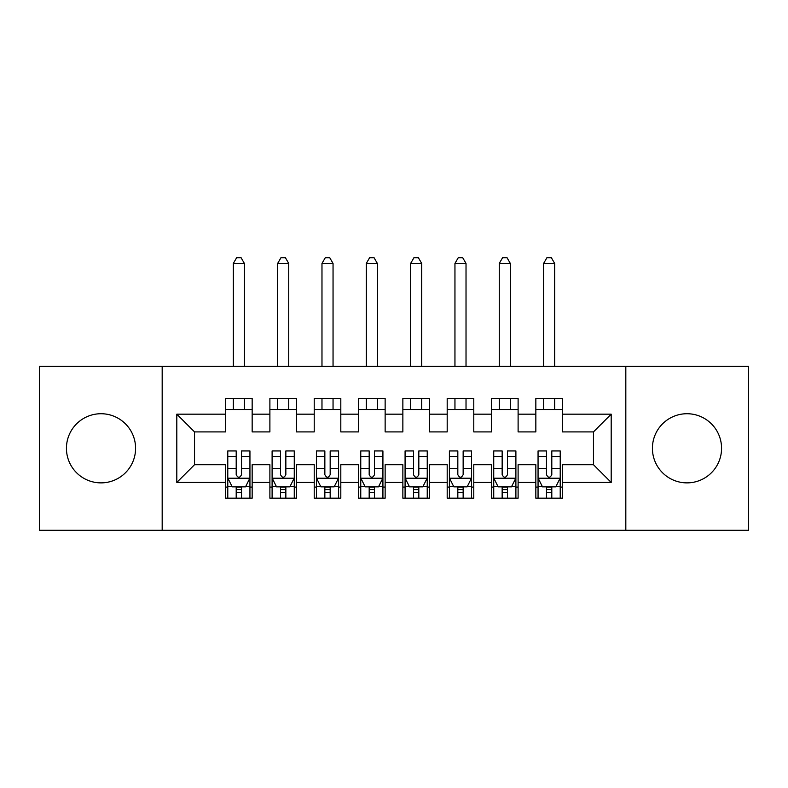 <?xml version="1.0" encoding="UTF-8"?>
<svg xmlns="http://www.w3.org/2000/svg" width="788" height="788" viewBox="0 0 788 788"><rect width="100%" height="100%" fill="white"/><g stroke="black" fill="none" stroke-linecap="round" stroke-linejoin="round"><path stroke-width="1.18" d="M686.988 413.73A34.574 34.574 0 0 0 652.415 448.303A34.574 34.574 0 0 0 686.988 482.877A34.574 34.574 0 0 0 721.562 448.303A34.574 34.574 0 0 0 686.988 413.73M101.012 413.73A34.574 34.574 0 0 0 66.438 448.303A34.574 34.574 0 0 0 101.012 482.877A34.574 34.574 0 0 0 135.585 448.303A34.574 34.574 0 0 0 101.012 413.73M625.82 530.304L748.6 530.304L748.6 366.302L625.82 366.302L625.82 530.304L162.18 530.304L162.18 366.302L39.4 366.302L39.4 530.304L162.18 530.304M625.82 366.302L162.18 366.302M176.808 482.433L176.808 414.173L225.565 414.173L225.565 431.903L194.537 431.903L194.537 464.703L176.808 482.433L225.565 482.433L225.565 498.164L252.16 498.164L252.16 482.433L269.89 482.433L269.89 498.164L296.485 498.164L296.485 482.433L314.215 482.433L314.215 498.164L340.81 498.164L340.81 482.433L358.54 482.433L358.54 498.164L385.135 498.164L385.135 482.433L402.865 482.433L402.865 498.164L429.46 498.164L429.46 482.433L447.19 482.433L447.19 498.164L473.785 498.164L473.785 482.433L491.515 482.433L491.515 498.164L518.11 498.164L518.11 482.433L535.84 482.433L535.84 498.164L562.435 498.164L562.435 464.703L593.462 464.703L593.462 431.903L562.435 431.903L562.435 414.173L611.192 414.173L611.192 482.433L562.435 482.433M562.435 414.173L562.435 398.433L535.84 398.433L535.84 414.173L518.11 414.173L518.11 398.433L491.515 398.433L491.515 414.173L473.785 414.173L473.785 398.433L447.19 398.433L447.19 414.173L429.46 414.173L429.46 398.433L402.865 398.433L402.865 414.173L385.135 414.173L385.135 398.433L358.54 398.433L358.54 414.173L340.81 414.173L340.81 398.433L314.215 398.433L314.215 414.173L296.485 414.173L296.485 398.433L269.89 398.433L269.89 414.173L252.16 414.173L252.16 398.433L225.565 398.433L225.565 414.173M518.11 482.433L518.11 464.703L535.84 464.703L535.84 482.433M611.192 414.173L593.462 431.903M473.785 482.433L473.785 464.703L491.515 464.703L491.515 482.433M535.84 414.173L535.84 431.903L518.11 431.903L518.11 414.173M429.46 482.433L429.46 464.703L447.19 464.703L447.19 482.433M491.515 414.173L491.515 431.903L473.785 431.903L473.785 414.173M385.135 482.433L385.135 464.703L402.865 464.703L402.865 482.433M447.19 414.173L447.19 431.903L429.46 431.903L429.46 414.173M340.81 482.433L340.81 464.703L358.54 464.703L358.54 482.433M402.865 414.173L402.865 431.903L385.135 431.903L385.135 414.173M296.485 482.433L296.485 464.703L314.215 464.703L314.215 482.433M358.54 414.173L358.54 431.903L340.81 431.903L340.81 414.173M252.16 482.433L252.16 464.703L269.89 464.703L269.89 482.433M314.215 414.173L314.215 431.903L296.485 431.903L296.485 414.173M194.537 464.703L225.565 464.703L225.565 482.433M269.89 414.173L269.89 431.903L252.16 431.903L252.16 414.173M535.84 409.514L562.435 409.514M491.515 409.514L518.11 409.514M447.19 409.514L473.785 409.514M402.865 409.514L429.46 409.514M358.54 409.514L385.135 409.514M314.215 409.514L340.81 409.514M269.89 409.514L296.485 409.514M225.565 409.514L252.16 409.514M225.565 487.082L227.781 487.082M249.944 487.082L252.16 487.082M269.89 487.082L272.106 487.082M294.269 487.082L296.485 487.082M314.215 487.082L316.431 487.082M338.594 487.082L340.81 487.082M358.54 487.082L360.756 487.082M382.919 487.082L385.135 487.082M402.865 487.082L405.081 487.082M427.244 487.082L429.46 487.082M447.19 487.082L449.406 487.082M471.569 487.082L473.785 487.082M491.515 487.082L493.731 487.082M515.894 487.082L518.11 487.082M535.84 487.082L538.056 487.082M560.219 487.082L562.435 487.082M176.808 414.173L194.537 431.903M593.462 464.703L611.192 482.433M236.203 492.401L241.522 492.401M227.781 456.518L236.203 456.518L236.203 450.953L227.781 450.953L227.781 477.991L232.214 486.856L245.511 486.856L249.944 477.991L249.944 450.953L241.522 450.953L241.522 456.518L249.944 456.518M249.944 477.991L249.944 498.164M227.781 477.991L227.781 498.164M241.522 486.856L241.522 498.164M236.203 498.164L236.203 486.856M236.203 456.518L236.203 474.671C237.976 478.089 239.749 478.089 241.522 474.671L241.522 456.518M236.203 487.082L241.522 487.082M244.398 409.514L244.398 398.433M244.398 366.302L244.398 263.458L233.317 263.458L233.317 366.302M233.317 409.514L233.317 398.433M233.317 263.458L236.646 257.696L241.079 257.696L244.398 263.458M280.528 492.401L285.847 492.401M272.106 456.518L280.528 456.518L280.528 450.953L272.106 450.953L272.106 477.991L276.539 486.856L289.836 486.856L294.269 477.991L294.269 450.953L285.847 450.953L285.847 456.518L294.269 456.518M294.269 477.991L294.269 498.164M272.106 477.991L272.106 498.164M285.847 486.856L285.847 498.164M280.528 498.164L280.528 486.856M280.528 456.518L280.528 474.671C282.301 478.089 284.074 478.089 285.847 474.671L285.847 456.518M280.528 487.082L285.847 487.082M288.733 409.514L288.733 398.433M288.733 366.302L288.733 263.458M277.642 263.458L280.971 257.696L285.404 257.696L288.723 263.458L277.652 263.458L277.652 366.302M277.652 409.514L277.652 398.433M324.853 492.401L330.172 492.401M316.431 456.518L324.853 456.518L324.853 450.953L316.431 450.953L316.431 477.991L320.864 486.856L334.161 486.856L338.594 477.991L338.594 450.953L330.172 450.953L330.172 456.518L338.594 456.518M338.594 477.991L338.594 498.164M316.431 477.991L316.431 498.164M330.172 486.856L330.172 498.164M324.853 498.164L324.853 486.856M324.853 456.518L324.853 474.671C326.626 478.089 328.399 478.089 330.172 474.671L330.172 456.518M324.853 487.082L330.172 487.082M333.048 409.514L333.048 398.433M333.048 366.302L333.048 263.458L321.977 263.458L321.977 366.302M321.977 409.514L321.977 398.433M321.967 263.458L325.296 257.696L329.729 257.696L333.048 263.458M369.178 492.401L374.497 492.401M360.756 456.518L369.178 456.518L369.178 450.953L360.756 450.953L360.756 477.991L365.189 486.856L378.486 486.856L382.919 477.991L382.919 450.953L374.497 450.953L374.497 456.518L382.919 456.518M382.919 477.991L382.919 498.164M360.756 477.991L360.756 498.164M374.497 486.856L374.497 498.164M369.178 498.164L369.178 486.856M369.178 456.518L369.178 474.671C370.951 478.089 372.724 478.089 374.497 474.671L374.497 456.518M369.178 487.082L374.497 487.082M377.373 409.514L377.373 398.433M377.373 366.302L377.373 263.458L366.292 263.458L366.292 366.302M366.292 409.514L366.292 398.433M366.292 263.458L369.621 257.696L374.054 257.696L377.373 263.458M413.503 492.401L418.822 492.401M405.081 456.518L413.503 456.518L413.503 450.953L405.081 450.953L405.081 477.991L409.514 486.856L422.811 486.856L427.244 477.991L427.244 450.953L418.822 450.953L418.822 456.518L427.244 456.518M427.244 477.991L427.244 498.164M405.081 477.991L405.081 498.164M418.822 486.856L418.822 498.164M413.503 498.164L413.503 486.856M413.503 456.518L413.503 474.671C415.276 478.089 417.049 478.089 418.822 474.671L418.822 456.518M413.503 487.082L418.822 487.082M421.708 409.514L421.708 398.433M421.708 366.302L421.708 263.458M410.617 263.458L413.946 257.696L418.379 257.696L421.698 263.458L410.627 263.458L410.627 366.302M410.627 409.514L410.627 398.433M457.828 492.401L463.147 492.401M449.406 456.518L457.828 456.518L457.828 450.953L449.406 450.953L449.406 477.991L453.839 486.856L467.136 486.856L471.569 477.991L471.569 450.953L463.147 450.953L463.147 456.518L471.569 456.518M471.569 477.991L471.569 498.164M449.406 477.991L449.406 498.164M463.147 486.856L463.147 498.164M457.828 498.164L457.828 486.856M457.828 456.518L457.828 474.671C459.601 478.089 461.374 478.089 463.147 474.671L463.147 456.518M457.828 487.082L463.147 487.082M466.023 409.514L466.023 398.433M466.023 366.302L466.023 263.458L454.952 263.458L454.952 366.302M454.952 409.514L454.952 398.433M454.942 263.458L458.271 257.696L462.704 257.696L466.023 263.458M502.153 492.401L507.472 492.401M493.731 456.518L502.153 456.518L502.153 450.953L493.731 450.953L493.731 477.991L498.164 486.856L511.461 486.856L515.894 477.991L515.894 450.953L507.472 450.953L507.472 456.518L515.894 456.518M515.894 477.991L515.894 498.164M493.731 477.991L493.731 498.164M507.472 486.856L507.472 498.164M502.153 498.164L502.153 486.856M502.153 456.518L502.153 474.671C503.926 478.089 505.699 478.089 507.472 474.671L507.472 456.518M502.153 487.082L507.472 487.082M510.348 409.514L510.348 398.433M510.348 366.302L510.348 263.458L499.277 263.458L499.277 366.302M499.277 409.514L499.277 398.433M499.267 263.458L502.596 257.696L507.029 257.696L510.348 263.458M546.478 492.401L551.797 492.401M538.056 456.518L546.478 456.518L546.478 450.953L538.056 450.953L538.056 477.991L542.489 486.856L555.786 486.856L560.219 477.991L560.219 450.953L551.797 450.953L551.797 456.518L560.219 456.518M560.219 477.991L560.219 498.164M538.056 477.991L538.056 498.164M551.797 486.856L551.797 498.164M546.478 498.164L546.478 486.856M546.478 456.518L546.478 474.671C548.251 478.089 550.024 478.089 551.797 474.671L551.797 456.518M546.478 487.082L551.797 487.082M554.673 409.514L554.673 398.433M554.673 366.302L554.673 263.458L543.602 263.458L543.602 366.302M543.602 409.514L543.602 398.433M543.602 263.458L546.921 257.696L551.354 257.696L554.673 263.458M227.89 478.217L249.835 478.217M249.944 486.324L245.777 486.324M231.948 486.324L227.781 486.324M241.522 468.397L249.944 468.397M227.781 468.397L236.203 468.397M236.203 489.584L241.522 489.584M272.215 478.217L294.16 478.217M294.269 486.324L290.102 486.324M276.273 486.324L272.106 486.324M285.847 468.397L294.269 468.397M272.106 468.397L280.528 468.397M280.528 489.584L285.847 489.584M316.54 478.217L338.485 478.217M338.594 486.324L334.427 486.324M320.598 486.324L316.431 486.324M330.172 468.397L338.594 468.397M316.431 468.397L324.853 468.397M324.853 489.584L330.172 489.584M360.865 478.217L382.81 478.217M382.919 486.324L378.752 486.324M364.923 486.324L360.756 486.324M374.497 468.397L382.919 468.397M360.756 468.397L369.178 468.397M369.178 489.584L374.497 489.584M405.19 478.217L427.135 478.217M427.244 486.324L423.077 486.324M409.248 486.324L405.081 486.324M418.822 468.397L427.244 468.397M405.081 468.397L413.503 468.397M413.503 489.584L418.822 489.584M449.515 478.217L471.46 478.217M471.569 486.324L467.402 486.324M453.573 486.324L449.406 486.324M463.147 468.397L471.569 468.397M449.406 468.397L457.828 468.397M457.828 489.584L463.147 489.584M493.84 478.217L515.785 478.217M515.894 486.324L511.727 486.324M497.898 486.324L493.731 486.324M507.472 468.397L515.894 468.397M493.731 468.397L502.153 468.397M502.153 489.584L507.472 489.584M538.165 478.217L560.11 478.217M560.219 486.324L556.052 486.324M542.223 486.324L538.056 486.324M551.797 468.397L560.219 468.397M538.056 468.397L546.478 468.397M546.478 489.584L551.797 489.584"/></g></svg>
